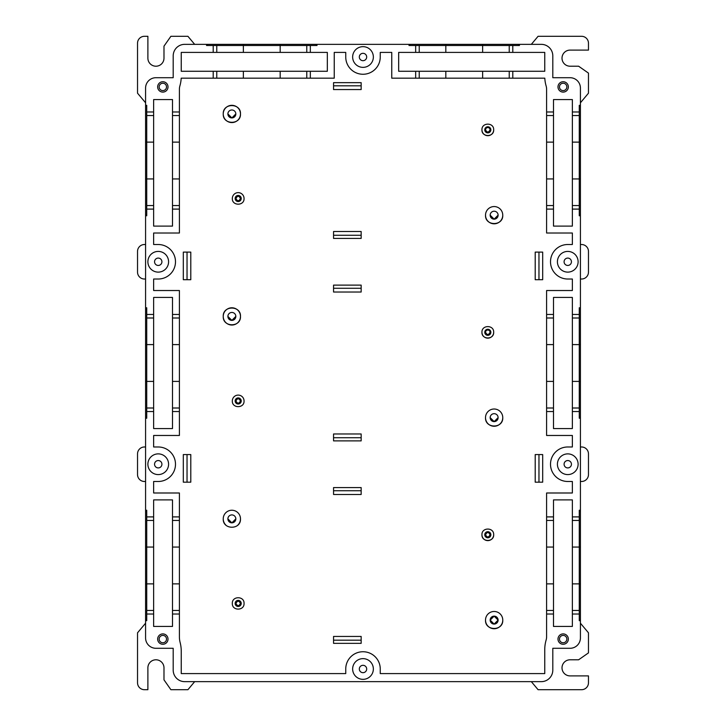 <?xml version="1.0" encoding="UTF-8"?>
<svg xmlns="http://www.w3.org/2000/svg" width="726" height="726" viewBox="0 0 726 726"><rect width="100%" height="100%" fill="white"/><g stroke="black" fill="none" stroke-linecap="round" stroke-linejoin="round"><path stroke-width="1.09" d="M146.734 614.024L146.734 610.466L153.64 610.466L153.64 614.024L146.734 614.024L146.734 620.676L145.581 620.676L145.581 637.936A10.355 10.355 0 0 0 155.936 648.291L173.196 648.291L173.196 670.143A11.507 11.507 0 0 0 184.694 681.65L541.306 681.65A11.507 11.507 0 0 0 552.804 670.143L552.804 648.291L570.064 648.291A10.355 10.355 0 0 0 580.419 637.936L580.419 88.064A10.355 10.355 0 0 0 570.064 77.709L552.804 77.709L552.804 55.857A11.507 11.507 0 0 0 541.306 44.35L315.928 44.35L315.928 45.502M580.419 623.207L588.468 632.809L588.468 652.892L578.613 659.789L570.064 659.789A8.05 8.05 0 0 0 562.015 667.847A8.05 8.05 0 0 0 570.064 675.897L588.468 675.897L588.468 682.794A6.906 6.906 0 0 1 581.571 689.7L538.084 689.7L531.332 681.65M579.266 614.024L572.36 614.024L572.36 610.466L579.266 610.466L579.266 620.676L580.419 620.676M553.502 614.024L546.596 614.024L546.596 610.466L553.502 610.466L553.502 626.429L572.36 626.429L572.36 614.024M546.596 614.024L546.596 636.784A11.507 11.507 0 0 1 546.133 640.005A34.512 34.512 0 0 0 544.754 649.67L544.754 673.592L380.252 673.592L380.252 668.991A17.252 17.252 0 0 0 363 651.739A17.252 17.252 0 0 0 345.748 668.991L345.748 673.592L181.246 673.592L181.246 651.222A34.512 34.512 0 0 0 180.139 642.555A23.005 23.005 0 0 1 179.404 636.784L179.404 614.024L172.498 614.024L172.498 626.429L153.64 626.429L153.64 614.024M568.34 639.089A5.173 5.173 0 0 0 563.158 633.907A5.173 5.173 0 0 0 557.985 639.089A5.173 5.173 0 0 0 563.158 644.261A5.173 5.173 0 0 0 568.34 639.089M373.355 668.991A10.355 10.355 0 0 0 363 658.636A10.355 10.355 0 0 0 352.645 668.991A10.355 10.355 0 0 0 363 679.345A10.355 10.355 0 0 0 373.355 668.991M168.015 639.089A5.173 5.173 0 0 0 162.842 633.907A5.173 5.173 0 0 0 157.66 639.089A5.173 5.173 0 0 0 162.842 644.261A5.173 5.173 0 0 0 168.015 639.089M173.196 670.143A11.507 11.507 0 0 0 184.694 681.65M194.668 681.65L187.916 689.7L170.891 689.7L163.985 679.845L163.985 667.847A8.05 8.05 0 0 0 155.936 659.789A8.05 8.05 0 0 0 147.886 667.847L147.886 689.7L144.429 689.7A6.906 6.906 0 0 1 137.532 682.794L137.532 632.809L145.581 623.207M179.404 209.097L172.498 209.097L172.498 205.54L179.404 205.54L179.404 233.01L153.64 233.01L153.64 244.517L158.241 244.517A17.252 17.252 0 0 1 175.492 261.768A17.252 17.252 0 0 1 158.241 279.02L153.64 279.02L153.64 290.527L179.404 290.527L179.404 314.44L172.498 314.44L172.498 297.433L153.64 297.433L153.64 314.44L146.734 314.44L146.734 307.779L145.581 307.779L145.581 178.941L153.64 178.941L153.64 111.976L146.734 111.976L146.734 105.324L145.581 105.324L145.581 106.377L146.734 106.377M145.581 106.377L145.581 178.941M145.581 105.324L145.581 88.064A10.355 10.355 0 0 1 155.936 77.709L173.196 77.709L173.196 55.857A11.507 11.507 0 0 1 184.694 44.35L315.928 44.35M145.581 620.676L145.581 583.867L153.64 583.867L153.64 516.903L146.734 516.903L146.734 520.46L153.64 520.46M146.734 516.903L146.734 510.242L145.581 510.242L145.581 583.867M145.581 510.242L145.581 381.404L153.64 381.404L153.64 314.44M145.581 307.779L145.581 381.404M572.36 610.466L572.36 547.059L579.266 547.059L579.266 510.242L580.419 510.242M580.419 547.059L579.266 547.059L579.266 583.867L580.419 583.867M579.266 610.466L579.266 583.867L572.36 583.867M579.266 516.903L572.36 516.903L572.36 499.896L553.502 499.896L553.502 610.466M572.36 547.059L572.36 520.46L579.266 520.46M572.36 516.903L572.36 520.46M546.596 610.466L546.596 583.867L553.502 583.867M580.419 418.221L579.266 418.221L579.266 411.56L572.36 411.56L572.36 428.567L553.502 428.567L553.502 411.56L546.596 411.56L546.596 435.473L572.36 435.473L572.36 446.98L567.759 446.98A17.252 17.252 0 0 0 550.508 464.232A17.252 17.252 0 0 0 567.759 481.483L572.36 481.483L572.36 492.99L546.596 492.99L546.596 583.867M179.404 411.56L172.498 411.56L172.498 408.003L179.404 408.003L179.404 435.473L153.64 435.473L153.64 446.98L158.241 446.98A17.252 17.252 0 0 1 175.492 464.232A17.252 17.252 0 0 1 158.241 481.483L153.64 481.483L153.64 492.99L179.404 492.99L179.404 614.024M179.404 516.903L172.498 516.903L172.498 614.024M172.498 516.903L172.498 499.896L153.64 499.896L153.64 516.903M153.64 610.466L153.64 583.867M146.734 610.466L146.734 520.46M145.581 446.98L144.429 446.98A6.906 6.906 0 0 0 137.532 453.877L137.532 474.586A6.906 6.906 0 0 0 144.429 481.483L145.581 481.483M145.581 244.517L144.429 244.517A6.906 6.906 0 0 0 137.532 251.414L137.532 272.123A6.906 6.906 0 0 0 144.429 279.02L145.581 279.02M194.668 44.35L187.916 36.3L170.891 36.3L163.985 46.155L163.985 58.153A8.05 8.05 0 0 1 155.936 66.211A8.05 8.05 0 0 1 147.886 58.153L147.886 36.3L144.429 36.3A6.906 6.906 0 0 0 137.532 43.206L137.532 93.191L145.581 102.793M580.419 102.793L588.468 93.191L588.468 73.108L578.613 66.211L570.064 66.211A8.05 8.05 0 0 1 562.015 58.153A8.05 8.05 0 0 1 570.064 50.103L588.468 50.103L588.468 43.206A6.906 6.906 0 0 0 581.571 36.3L538.084 36.3L531.332 44.35M580.419 244.517L581.571 244.517A6.906 6.906 0 0 1 588.468 251.414L588.468 272.123A6.906 6.906 0 0 1 581.571 279.02L580.419 279.02M580.419 446.98L581.571 446.98A6.906 6.906 0 0 1 588.468 453.877L588.468 474.586A6.906 6.906 0 0 1 581.571 481.483L580.419 481.483M546.596 209.097L546.596 205.54L553.502 205.54L553.502 209.097L546.596 209.097L546.596 233.01L572.36 233.01L572.36 244.517L567.759 244.517A17.252 17.252 0 0 0 550.508 261.768A17.252 17.252 0 0 0 567.759 279.02L572.36 279.02L572.36 290.527L546.596 290.527L546.596 314.44L553.502 314.44L553.502 297.433L572.36 297.433L572.36 317.997L579.266 317.997L579.266 314.44L572.36 314.44M579.266 314.44L579.266 307.779L580.419 307.779M579.266 209.097L572.36 209.097L572.36 205.54L579.266 205.54L579.266 215.758L580.419 215.758M553.502 209.097L553.502 226.104L572.36 226.104L572.36 209.097M557.414 261.768A10.355 10.355 0 0 0 567.759 272.123A10.355 10.355 0 0 0 578.114 261.768A10.355 10.355 0 0 0 567.759 251.414A10.355 10.355 0 0 0 557.414 261.768M553.502 516.903L546.596 516.903M578.114 464.232A10.355 10.355 0 0 0 567.759 453.877A10.355 10.355 0 0 0 557.414 464.232A10.355 10.355 0 0 0 567.759 474.586A10.355 10.355 0 0 0 578.114 464.232M553.502 111.976L546.596 111.976L546.596 115.534L553.502 115.534L553.502 99.571L572.36 99.571L572.36 115.534L579.266 115.534L579.266 111.976L572.36 111.976M579.266 111.976L579.266 105.324L580.419 105.324M512.792 45.502L512.792 52.408L509.235 52.408L509.235 45.502L519.444 45.502L519.444 44.35M512.792 52.408L544.754 52.408L544.754 71.275L512.792 71.275L512.792 78.172L544.809 78.172A34.512 34.512 0 0 0 546.133 85.995A11.507 11.507 0 0 1 546.596 89.216L546.596 111.976M568.34 86.911A5.173 5.173 0 0 0 563.158 81.739A5.173 5.173 0 0 0 557.985 86.911A5.173 5.173 0 0 0 563.158 92.093A5.173 5.173 0 0 0 568.34 86.911M172.498 209.097L172.498 226.104L153.64 226.104L153.64 209.097L146.734 209.097L146.734 215.758L145.581 215.758M243.364 44.35L243.364 45.502L213.208 45.502L213.208 52.408L181.246 52.408L181.246 71.275L213.208 71.275L213.208 78.172L181.191 78.172A34.512 34.512 0 0 1 179.866 85.995A11.507 11.507 0 0 0 179.404 89.216L179.404 111.976L172.498 111.976L172.498 115.534L179.404 115.534L179.404 111.976M213.208 45.502L206.556 45.502L206.556 44.35M153.64 111.976L153.64 99.571L172.498 99.571L172.498 111.976M168.015 86.911A5.173 5.173 0 0 0 162.842 81.739A5.173 5.173 0 0 0 157.66 86.911A5.173 5.173 0 0 0 162.842 92.093A5.173 5.173 0 0 0 168.015 86.911M153.64 411.56L146.734 411.56L146.734 408.003L153.64 408.003L153.64 428.567L172.498 428.567L172.498 411.56M145.581 418.221L146.734 418.221L146.734 411.56M168.586 464.232A10.355 10.355 0 0 0 158.241 453.877A10.355 10.355 0 0 0 147.886 464.232A10.355 10.355 0 0 0 158.241 474.586A10.355 10.355 0 0 0 168.586 464.232M168.586 261.768A10.355 10.355 0 0 0 158.241 251.414A10.355 10.355 0 0 0 147.886 261.768A10.355 10.355 0 0 0 158.241 272.123A10.355 10.355 0 0 0 168.586 261.768M225.741 107.865A8.63 8.63 0 0 0 225.741 120.035M225.777 120.062A8.63 8.63 0 0 0 237.946 120.062M237.974 120.035A8.63 8.63 0 0 0 237.974 107.865M237.946 107.829A8.63 8.63 0 0 0 225.777 107.829M500.259 221.258A8.63 8.63 0 0 0 494.143 206.556A8.63 8.63 0 0 0 488.017 221.258M488.063 221.303A8.63 8.63 0 0 0 500.223 221.303M487.827 135.689A5.862 5.862 0 0 0 493.68 129.827C494.043 122.258 481.583 122.258 481.946 129.827A5.862 5.862 0 0 0 487.799 135.689M225.741 310.329A8.63 8.63 0 0 0 225.741 322.498M225.777 322.525A8.63 8.63 0 0 0 237.946 322.525M237.974 322.498A8.63 8.63 0 0 0 237.974 310.329M237.946 310.292A8.63 8.63 0 0 0 225.777 310.292M500.259 423.721A8.63 8.63 0 0 0 494.143 409.01A8.63 8.63 0 0 0 488.017 423.721M488.063 423.757A8.63 8.63 0 0 0 500.223 423.757M487.827 338.153A5.862 5.862 0 0 0 493.68 332.281C494.043 324.722 481.583 324.722 481.946 332.281A5.862 5.862 0 0 0 487.799 338.153M237.965 524.971A8.63 8.63 0 0 0 231.857 510.242A8.63 8.63 0 0 0 225.759 524.971M500.259 626.193A8.63 8.63 0 0 0 494.143 611.473A8.63 8.63 0 0 0 488.026 626.193M488.053 626.22A8.63 8.63 0 0 0 500.223 626.22M487.836 540.616A5.862 5.862 0 0 0 493.68 534.744C494.043 527.176 481.583 527.176 481.946 534.744A5.862 5.862 0 0 0 487.79 540.616M566.843 639.089A3.684 3.684 0 0 0 563.158 635.404A3.684 3.684 0 0 0 559.483 639.089A3.684 3.684 0 0 0 563.158 642.764A3.684 3.684 0 0 0 566.843 639.089M366.684 668.991A3.684 3.684 0 0 0 363 665.315A3.684 3.684 0 0 0 359.316 668.991A3.684 3.684 0 0 0 363 672.675A3.684 3.684 0 0 0 366.684 668.991M166.517 639.089A3.684 3.684 0 0 0 162.842 635.404A3.684 3.684 0 0 0 159.157 639.089A3.684 3.684 0 0 0 162.842 642.764A3.684 3.684 0 0 0 166.517 639.089M316.99 44.35L316.99 45.502L310.329 45.502L310.329 52.408L327.335 52.408L327.335 71.275L310.329 71.275L310.329 78.172L334.241 78.172L334.241 52.408L345.748 52.408L345.748 57.009A17.252 17.252 0 0 0 363 74.261A17.252 17.252 0 0 0 380.252 57.009L380.252 52.408L391.759 52.408L391.759 78.172L415.671 78.172L415.671 71.275L398.665 71.275L398.665 52.408L415.671 52.408L415.671 45.502L409.01 45.502L409.01 44.35M373.355 57.009A10.355 10.355 0 0 0 363 46.655A10.355 10.355 0 0 0 352.645 57.009A10.355 10.355 0 0 0 363 67.364A10.355 10.355 0 0 0 373.355 57.009M553.502 314.44L553.502 411.56M572.36 317.997L572.36 411.56M572.36 344.596L579.266 344.596L579.266 317.997M580.419 344.596L579.266 344.596L579.266 381.404L580.419 381.404M572.36 408.003L579.266 408.003L579.266 381.404L572.36 381.404M579.266 408.003L579.266 411.56M572.36 205.54L572.36 142.133L579.266 142.133L579.266 115.534M580.419 142.133L579.266 142.133L579.266 178.941L580.419 178.941M579.266 205.54L579.266 178.941L572.36 178.941M572.36 142.133L572.36 115.534M546.596 205.54L546.596 142.133L553.502 142.133L553.502 115.534M553.502 142.133L553.502 205.54M546.596 142.133L546.596 115.534M546.596 314.44L546.596 411.56M415.671 45.502L482.636 45.502L482.636 44.35M509.235 45.502L482.636 45.502L482.636 52.408L509.235 52.408M415.671 52.408L482.636 52.408M415.671 71.275L512.792 71.275M415.671 78.172L512.792 78.172M145.581 142.133L146.734 142.133L146.734 209.097M153.64 142.133L146.734 142.133L146.734 115.534L153.64 115.534M146.734 111.976L146.734 115.534M172.498 205.54L172.498 142.133L179.404 142.133L179.404 115.534M179.404 142.133L179.404 205.54M310.329 78.172L243.364 78.172L243.364 71.275L306.771 71.275L306.771 78.172M213.208 71.275L216.765 71.275L216.765 78.172L243.364 78.172M216.765 78.172L213.208 78.172M216.765 71.275L243.364 71.275M310.329 71.275L306.771 71.275M310.329 52.408L243.364 52.408L243.364 45.502L306.771 45.502L306.771 52.408M213.208 52.408L243.364 52.408M310.329 45.502L306.771 45.502M146.734 205.54L153.64 205.54L153.64 178.941M153.64 205.54L153.64 209.097M172.498 142.133L172.498 115.534M179.404 314.44L179.404 408.003M172.498 408.003L172.498 381.404L179.404 381.404M172.498 314.44L172.498 381.404M153.64 408.003L153.64 381.404M146.734 408.003L146.734 317.997L153.64 317.997M146.734 314.44L146.734 317.997M183.315 279.719L183.315 252.103L190.793 252.103L190.793 279.719L183.315 279.719M538.964 252.103L535.207 252.103L535.207 279.719L542.685 279.719L542.685 252.103L538.964 252.103L538.964 279.719M183.315 482.173L183.315 454.567L190.793 454.567L190.793 482.173L183.315 482.173M538.964 454.567L535.207 454.567L535.207 482.173L542.685 482.173L542.685 454.567L538.964 454.567L538.964 482.173M361.158 85.813L361.158 82.655L333.552 82.655L333.552 89.561L361.158 89.561L361.158 85.813L333.552 85.813M361.158 235.269L361.158 231.512L333.552 231.512L333.552 238.418L361.158 238.418L361.158 235.269L333.552 235.269M361.158 288.267L361.158 285.118L333.552 285.118L333.552 292.024L361.158 292.024L361.158 288.267L333.552 288.267M361.158 437.733L361.158 433.976L333.552 433.976L333.552 440.882L361.158 440.882L361.158 437.733L333.552 437.733M361.158 490.731L361.158 487.582L333.552 487.582L333.552 494.488L361.158 494.488L361.158 490.731L333.552 490.731M361.158 640.187L361.158 636.439L333.552 636.439L333.552 643.345L361.158 643.345L361.158 640.187L333.552 640.187M223.236 113.946C222.701 125.081 241.023 125.081 240.487 113.946C241.023 102.82 222.701 102.82 223.236 113.946M485.512 215.177C484.977 226.312 503.3 226.312 502.764 215.177M481.946 129.827C481.583 137.395 494.043 137.395 493.68 129.827M232.32 198.497C231.957 206.066 244.417 206.066 244.054 198.497A5.862 5.862 0 0 0 238.182 192.635A5.862 5.862 0 0 0 232.32 198.497M223.236 316.409C222.701 327.544 241.023 327.544 240.487 316.409C241.023 305.283 222.701 305.283 223.236 316.409M485.512 417.641C484.977 428.776 503.3 428.776 502.764 417.641M481.946 332.281C481.583 339.85 494.043 339.85 493.68 332.281M232.32 400.961C231.957 408.529 244.417 408.529 244.054 400.961A5.862 5.862 0 0 0 238.182 395.098A5.862 5.862 0 0 0 232.32 400.961M223.236 518.872C222.701 530.007 241.023 530.007 240.487 518.872M485.512 620.104C484.977 631.23 503.3 631.23 502.764 620.104M481.946 534.744C481.583 542.313 494.043 542.313 493.68 534.744M232.32 603.424C231.957 610.993 244.417 610.993 244.054 603.424C244.417 595.855 231.957 595.855 232.32 603.424M571.444 261.768A3.684 3.684 0 0 0 567.759 258.084A3.684 3.684 0 0 0 564.084 261.768A3.684 3.684 0 0 0 567.759 265.453A3.684 3.684 0 0 0 571.444 261.768M571.444 464.232A3.684 3.684 0 0 0 567.759 460.547A3.684 3.684 0 0 0 564.084 464.232A3.684 3.684 0 0 0 567.759 467.916A3.684 3.684 0 0 0 571.444 464.232M566.843 86.911A3.684 3.684 0 0 0 563.158 83.236A3.684 3.684 0 0 0 559.483 86.911A3.684 3.684 0 0 0 563.158 90.596A3.684 3.684 0 0 0 566.843 86.911M166.517 86.911A3.684 3.684 0 0 0 162.842 83.236A3.684 3.684 0 0 0 159.157 86.911A3.684 3.684 0 0 0 162.842 90.596A3.684 3.684 0 0 0 166.517 86.911M161.916 464.232A3.684 3.684 0 0 0 158.241 460.547A3.684 3.684 0 0 0 154.556 464.232A3.684 3.684 0 0 0 158.241 467.916A3.684 3.684 0 0 0 161.916 464.232M161.916 261.768A3.684 3.684 0 0 0 158.241 258.084A3.684 3.684 0 0 0 154.556 261.768A3.684 3.684 0 0 0 158.241 265.453A3.684 3.684 0 0 0 161.916 261.768M187.036 279.719L187.036 252.103M187.036 482.173L187.036 454.567M235.832 113.946A3.966 3.966 0 0 0 231.857 109.98A3.966 3.966 0 0 0 227.891 113.946A3.966 3.966 0 0 0 231.857 117.921A3.966 3.966 0 0 0 235.832 113.946L231.875 117.921L227.891 113.946M498.109 215.177A3.966 3.966 0 0 0 494.143 211.212A3.966 3.966 0 0 0 490.168 215.177A3.966 3.966 0 0 0 494.143 219.152A3.966 3.966 0 0 0 498.109 215.177L494.152 219.152L490.168 215.177M490.858 129.827A3.049 3.049 0 0 0 487.818 126.778A3.049 3.049 0 0 0 484.768 129.827A3.049 3.049 0 0 0 487.818 132.876A3.049 3.049 0 0 0 490.858 129.827M241.232 198.497A3.049 3.049 0 0 0 238.182 195.448A3.049 3.049 0 0 0 235.142 198.497A3.049 3.049 0 0 0 238.182 201.547A3.049 3.049 0 0 0 241.232 198.497M235.832 316.409A3.966 3.966 0 0 0 231.857 312.443A3.966 3.966 0 0 0 227.891 316.409A3.966 3.966 0 0 0 231.857 320.384A3.966 3.966 0 0 0 235.832 316.409L231.875 320.384L227.891 316.409M498.109 417.641A3.966 3.966 0 0 0 494.143 413.675A3.966 3.966 0 0 0 490.168 417.641A3.966 3.966 0 0 0 494.143 421.606A3.966 3.966 0 0 0 498.109 417.641L494.152 421.606L490.168 417.641M490.858 332.281A3.049 3.049 0 0 0 487.818 329.241A3.049 3.049 0 0 0 484.768 332.281A3.049 3.049 0 0 0 487.818 335.33A3.049 3.049 0 0 0 490.858 332.281M241.232 400.961A3.049 3.049 0 0 0 238.182 397.912A3.049 3.049 0 0 0 235.142 400.961A3.049 3.049 0 0 0 238.182 404.01A3.049 3.049 0 0 0 241.232 400.961M235.832 518.872A3.966 3.966 0 0 0 231.857 514.906A3.966 3.966 0 0 0 227.891 518.872A3.966 3.966 0 0 0 231.857 522.838A3.966 3.966 0 0 0 235.832 518.872L231.875 522.838L227.891 518.872M498.109 620.104A3.966 3.966 0 0 0 494.143 616.138A3.966 3.966 0 0 0 490.168 620.104A3.966 3.966 0 0 0 494.143 624.07A3.966 3.966 0 0 0 498.109 620.104L494.152 616.138L490.168 620.104L494.125 624.07L498.109 620.104M490.858 534.744A3.049 3.049 0 0 0 487.818 531.695A3.049 3.049 0 0 0 484.768 534.744A3.049 3.049 0 0 0 487.818 537.794A3.049 3.049 0 0 0 490.858 534.744M241.232 603.424A3.049 3.049 0 0 0 238.182 600.375A3.049 3.049 0 0 0 235.142 603.424A3.049 3.049 0 0 0 238.182 606.473A3.049 3.049 0 0 0 241.232 603.424M366.684 57.009A3.684 3.684 0 0 0 363 53.325A3.684 3.684 0 0 0 359.316 57.009A3.684 3.684 0 0 0 363 60.685A3.684 3.684 0 0 0 366.684 57.009M490.068 129.827A2.251 2.251 0 0 0 487.818 127.567A2.251 2.251 0 0 0 485.558 129.827A2.251 2.251 0 0 0 487.818 132.078A2.251 2.251 0 0 0 490.068 129.827C488.562 132.731 487.064 132.731 485.558 129.827M240.442 198.497A2.251 2.251 0 0 0 238.182 196.247A2.251 2.251 0 0 0 235.932 198.497A2.251 2.251 0 0 0 238.182 200.757A2.251 2.251 0 0 0 240.442 198.497C238.936 195.593 237.438 195.593 235.932 198.497C237.438 201.411 238.936 201.411 240.442 198.497M490.068 332.281A2.251 2.251 0 0 0 487.818 330.031A2.251 2.251 0 0 0 485.558 332.281A2.251 2.251 0 0 0 487.818 334.541A2.251 2.251 0 0 0 490.068 332.281C488.562 335.194 487.064 335.194 485.558 332.281M240.442 400.961A2.251 2.251 0 0 0 238.182 398.71A2.251 2.251 0 0 0 235.932 400.961A2.251 2.251 0 0 0 238.182 403.22A2.251 2.251 0 0 0 240.442 400.961C238.936 398.057 237.438 398.057 235.932 400.961C237.438 403.874 238.936 403.874 240.442 400.961M490.068 534.744A2.251 2.251 0 0 0 487.818 532.494A2.251 2.251 0 0 0 485.558 534.744A2.251 2.251 0 0 0 487.818 537.004A2.251 2.251 0 0 0 490.068 534.744C488.562 531.84 487.064 531.84 485.558 534.744C487.064 537.657 488.562 537.657 490.068 534.744M240.442 603.424A2.251 2.251 0 0 0 238.182 601.173A2.251 2.251 0 0 0 235.932 603.424A2.251 2.251 0 0 0 238.182 605.675A2.251 2.251 0 0 0 240.442 603.424C238.936 600.511 237.438 600.511 235.932 603.424C237.438 606.328 238.936 606.328 240.442 603.424M172.498 610.466L179.404 610.466M579.266 308.84L580.419 308.84M579.266 417.16L580.419 417.16M579.266 511.304L580.419 511.304M579.266 619.623L580.419 619.623M579.266 106.377L580.419 106.377M579.266 214.696L580.419 214.696M145.581 214.696L146.734 214.696M145.581 619.623L146.734 619.623M145.581 547.059L153.64 547.059M145.581 511.304L146.734 511.304M145.581 417.16L146.734 417.16M145.581 344.596L153.64 344.596M145.581 308.84L146.734 308.84M546.596 520.46L553.502 520.46M546.596 547.059L553.502 547.059M172.498 520.46L179.404 520.46M172.498 547.059L179.404 547.059M172.498 583.867L179.404 583.867M410.072 45.502L410.072 44.35M445.828 52.408L445.828 44.35M518.391 45.502L518.391 44.35M207.609 44.35L207.609 45.502M280.172 44.35L280.172 52.408M546.596 317.997L553.502 317.997M546.596 408.003L553.502 408.003M509.235 78.172L509.235 71.275M216.765 52.408L216.765 45.502M172.498 317.997L179.404 317.997M419.229 52.408L419.229 45.502M419.229 78.172L419.229 71.275M546.596 344.596L553.502 344.596M546.596 381.404L553.502 381.404M546.596 178.941L553.502 178.941M445.828 78.172L445.828 71.275M482.636 78.172L482.636 71.275M172.498 178.941L179.404 178.941M280.172 71.275L280.172 78.172M172.498 344.596L179.404 344.596"/></g></svg>
